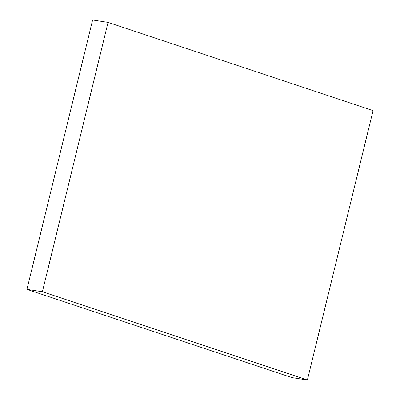 <?xml version="1.0" encoding="UTF-8"?>
<svg xmlns="http://www.w3.org/2000/svg" width="400" height="400" viewBox="0 0 400 400"><rect width="100%" height="100%" fill="white"/><g stroke="black" fill="none" stroke-linecap="round" stroke-linejoin="round"><path stroke-width="0.6" d="M307.385 380L42.4 291.745L108.06 22.385L373.05 110.64L307.385 380L291.94 377.615L26.95 289.36L42.4 291.745M26.95 289.36L92.615 20L108.06 22.385"/></g></svg>

